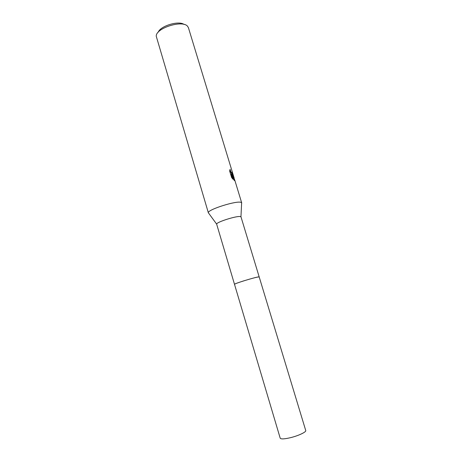 <?xml version="1.0" encoding="UTF-8"?>
<svg xmlns="http://www.w3.org/2000/svg" width="462" height="462" viewBox="0 0 462 462"><rect width="100%" height="100%" fill="white"/><g stroke="black" fill="none" stroke-linecap="round" stroke-linejoin="round"><path stroke-width="0.69" d="M258.847 276.871C256.225 276.853 233.524 283.812 234.505 284.332L280.203 438.184C280.936 439.275 284.401 439.102 290.598 437.653C298.504 435.735 306.462 431.953 305.734 430.526L241.014 216.949L240.604 216.649C237.745 215.35 216.216 222.089 216.655 224.134L234.5 284.315M241.597 203.494L241.713 202.922L241.158 202.443C237.26 200.231 207.438 209.615 208.339 212.757L156.266 36.319C155.394 28.263 182.623 19.577 187.618 26.34L188.432 27.743L232.64 173.083C233.085 174.393 233.154 175.058 232.836 175.069L232.045 174.561L233.067 175.843L234.8 180.203L234.529 180.63L234.165 180.382L231.439 174.058L233.033 179.308L231.618 177.506L229.649 171.021L230.105 169.283C230.463 171.159 231.11 172.488 232.051 173.267L232.138 171.437M184.124 24.469C178.806 20.368 160.383 25.895 158.2 32.242M231.722 174.676L232.045 174.561M234.28 180.475L232.016 175.335M233.939 179.343L234.419 179.175M232.074 178.153L230.89 174.255L231.439 174.058M232.507 174.931L232.155 173.481M231.878 173.123L231.52 173.458L229.73 170.42M259.194 276.923C257.831 276.825 252.662 278.147 243.676 280.89C237.832 282.756 234.777 283.899 234.505 284.332M216.655 224.134L208.339 212.757M232.051 173.267L231.52 173.458M241.713 202.922L234.806 180.203M234.182 178.153L232.64 173.083M240.956 216.84L241.632 202.766"/></g></svg>

